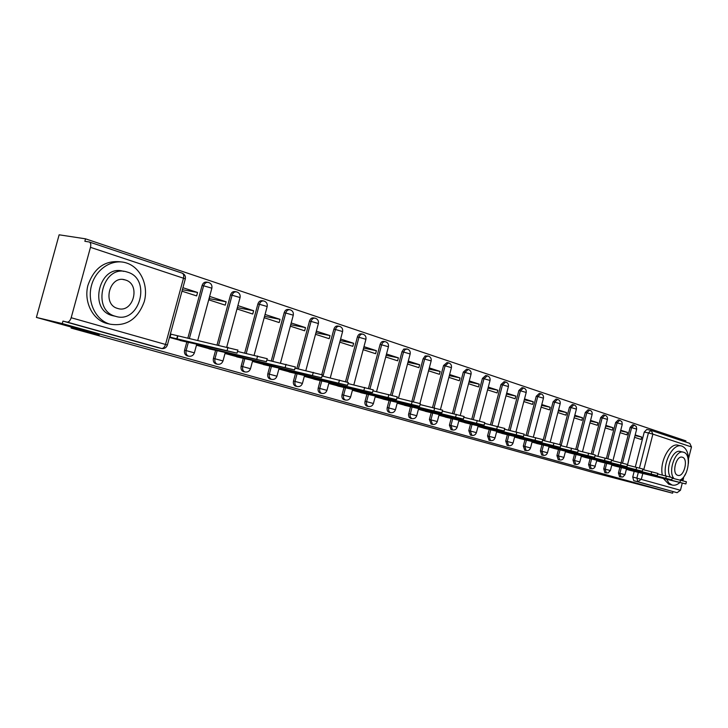 <?xml version="1.0" encoding="UTF-8"?>
<svg xmlns="http://www.w3.org/2000/svg" width="728" height="728" viewBox="0 0 728 728"><rect width="100%" height="100%" fill="white"/><g stroke="black" fill="none" stroke-linecap="round" stroke-linejoin="round"><path stroke-width="1.09" d="M619.901 467.258L618.445 472.954L619.546 476.722M605.214 463.008L603.73 468.796L604.877 472.618M590.099 458.64L588.588 464.51L589.78 468.395M574.529 454.145L572.991 460.096L574.237 464.055M558.494 449.504L556.929 455.546L558.221 459.577M541.969 444.735L540.385 450.869L541.732 454.964M524.934 439.803L523.314 446.036L524.724 450.204M507.361 434.725L505.714 441.059L507.179 445.299M489.225 429.484L487.551 435.917L489.08 440.24M470.506 424.069L468.796 430.612L470.388 435.016M451.16 418.482L449.422 425.125L451.078 429.62M431.167 412.694L429.393 419.455L431.131 424.042M410.492 406.715L408.49 414.914L409.063 417.226L410.492 418.272M389.089 400.536L387.241 407.534C386.786 409.955 387.36 411.529 388.961 412.257L389.143 412.303M366.939 394.13L365.056 401.255C364.582 403.721 365.183 405.323 366.848 406.069L367.039 406.115M343.989 387.487L342.06 394.749C341.587 397.261 342.215 398.899 343.944 399.663L344.144 399.718M320.193 380.608L318.227 388.006C317.745 390.554 318.4 392.228 320.193 393.029L320.411 393.075M295.504 373.473L293.493 381.008C293.011 383.611 293.693 385.321 295.55 386.14L295.786 386.195M269.888 366.066L267.831 373.737C267.331 376.394 268.05 378.141 269.979 378.988L270.234 379.051M243.261 358.367L241.159 366.193C240.659 368.896 241.405 370.689 243.416 371.562L243.689 371.626M215.588 350.359L213.441 358.349C212.922 361.106 213.714 362.935 215.806 363.836L216.098 363.909M186.805 342.033L184.594 350.186C184.075 352.998 184.903 354.873 187.078 355.81L187.396 355.883M685.649 441.969L685.922 440.886L85.531 238.829L84.858 241.286L89.235 241.978C90.709 242.642 91.118 244.426 90.472 247.338L71.18 317.736L165.52 344.453L183.483 278.223L90.472 247.338M36.4 317.417L62.28 323.587L672.59 493.193L593.293 472.508L71.107 328.064L99.208 334.825L36.4 317.417L59.132 234.807L85.531 238.829M682.282 483.11L680.452 490.281L677.076 492.692L633.733 480.689L632.741 477.004L634.179 471.389M635.307 466.994L644.262 432.041L648.42 432.951L650.959 430.348M651.351 430.466L689.762 443.352L691.491 446.956L688.533 458.567M683.556 478.114L682.873 480.789M672.981 491.664L672.59 493.193M161.989 348.585L67.112 322.085L62.954 321.103L62.28 323.587M67.112 322.085L67.149 322.094C68.851 322.14 70.197 320.684 71.18 317.736M169.451 337.428L184.311 341.459M181.982 291.182L196.633 295.914L197.561 292.483L182.391 289.699M226.153 301.792L209.801 296.469L208.881 299.863L225.243 305.15L226.153 301.792L209.218 298.616M196.933 344.098L196.615 345.263L213.204 349.813M225.016 353.471L240.968 357.83M237.01 308.954L252.743 314.032L253.626 310.729L237.364 307.635M252.461 361.397L267.676 365.547M264.182 317.726L279.188 322.568L280.053 319.337L264.555 316.343M278.87 369.023L293.384 372.973M290.336 326.171L304.65 330.794L305.496 327.618L290.727 324.724M304.295 376.358L318.145 380.125M315.515 334.298L329.174 338.711L330.002 335.59L315.916 332.805M328.792 383.429L342.014 387.023M339.776 342.133L352.816 346.346L353.626 343.279L340.185 340.586M352.407 390.254L365.028 393.675M363.163 349.686L375.621 353.708L376.412 350.696L363.591 348.102M375.184 396.824L387.251 400.1M385.731 356.975L397.625 360.815L398.407 357.858L386.159 355.355M397.179 403.175L408.708 406.297M407.507 364.009L418.882 367.676L419.647 364.774L407.944 362.353M418.418 409.309L429.447 412.285M428.546 370.798L439.43 374.31L440.176 371.453L428.992 369.123M438.939 415.233L449.504 418.081M448.885 377.368L459.286 380.726L460.032 377.914L449.331 375.666M458.795 420.966L468.896 423.687M468.55 383.72L478.505 386.932L479.233 384.166L468.996 382M477.996 426.517L487.669 429.111M487.569 389.862L497.106 392.938L497.825 390.217L488.024 388.133M496.587 431.877L505.86 434.361M505.987 395.805L515.124 398.762L515.824 396.077L506.442 394.066M514.596 437.082L523.477 439.448M523.832 401.565L532.587 404.395L533.269 401.756L524.287 399.818M532.05 442.114L540.558 444.389M541.122 407.152L549.504 409.864L550.177 407.261L541.577 405.396M548.967 447.001L557.12 449.176M557.885 412.567L565.92 415.16L566.584 412.603L558.34 410.801M565.374 451.742L573.2 453.817M574.137 417.817L581.854 420.302L582.5 417.781L574.601 416.052M581.299 456.338L588.806 458.322M589.917 422.913L597.315 425.298L597.952 422.813L590.372 421.139M596.76 460.806L603.958 462.708M605.241 427.855L612.33 430.148L612.967 427.7L605.696 426.089M611.775 465.137L618.682 466.957M620.12 432.659L626.926 434.862L627.545 432.441L620.575 430.894M621.066 462.744L630.148 427.363L631.622 427.682L634.225 425.061L636.308 426.562L636.691 429.092L631.622 427.682L622.531 463.108M606.406 458.376L615.624 422.549L617.107 422.868L619.774 420.22L621.876 421.74L622.267 424.306L617.107 422.868L607.88 458.749M591.318 453.89L600.673 417.59L602.165 417.918L604.904 415.233C606.888 415.916 607.725 417.299 607.425 419.383L602.165 417.918L592.801 454.281M575.784 449.276L585.285 412.494L586.786 412.812L589.589 410.101C591.6 410.792 592.456 412.203 592.137 414.314L586.786 412.812L577.268 449.695M559.777 444.553L569.433 407.243L570.934 407.562L573.81 404.823C575.857 405.523 576.712 406.943 576.394 409.091L570.934 407.562L561.079 445.673M543.088 440.422L553.089 401.829L554.609 402.147L557.557 399.372C559.632 400.091 560.496 401.528 560.178 403.712L554.609 402.147L544.599 440.777M526.089 435.362L536.254 396.25L537.774 396.569L540.804 393.766C542.897 394.485 543.78 395.95 543.452 398.161L537.774 396.569L527.6 435.726M508.554 430.148L518.882 390.49L520.402 390.809L523.514 387.969C525.643 388.707 526.544 390.19 526.207 392.447L520.402 390.809L510.073 430.512M490.463 424.761L500.955 384.548L502.484 384.866L505.678 382C507.844 382.737 508.754 384.257 508.408 386.541L502.484 384.866L491.982 425.125M471.78 419.201L482.437 378.414L483.974 378.733L487.269 375.83C489.462 376.585 490.381 378.123 490.035 380.444L483.974 378.733L473.309 419.556M452.479 413.44L463.317 372.081L464.864 372.399L468.24 369.46C470.47 370.224 471.407 371.79 471.052 374.147L464.864 372.399L454.008 413.804M432.532 407.489L443.561 365.529L445.108 365.847L448.584 362.872C450.85 363.645 451.797 365.238 451.433 367.64L445.108 365.847L434.07 407.853M411.911 401.319L423.123 358.758L424.67 359.068L426.126 356.629L428.255 356.056C430.557 356.847 431.522 358.467 431.149 360.915L424.67 359.068L413.449 401.692M390.563 394.949L401.974 351.751L403.53 352.061L405.023 349.586L407.216 349.012C409.564 349.813 410.537 351.46 410.164 353.954L403.53 352.061L392.101 395.34M368.459 388.379L380.08 344.499L381.636 344.808C382.418 342.497 383.683 341.468 385.431 341.714C387.824 342.533 388.825 344.208 388.434 346.746L381.636 344.808L369.988 388.798M345.554 381.599L357.393 336.982L358.95 337.282C359.759 334.935 361.061 333.897 362.872 334.161C365.301 334.989 366.321 336.7 365.929 339.284L358.95 337.282L347.074 382.036M321.785 374.62L333.879 329.192L335.444 329.493C336.263 327.099 337.61 326.044 339.485 326.326C341.96 327.172 342.997 328.91 342.597 331.54L335.444 329.493L322.995 376.221M296.824 368.559L309.491 321.112L311.047 321.403C311.884 318.973 313.277 317.909 315.224 318.2C317.754 319.064 318.809 320.839 318.391 323.514L311.047 321.403L298.362 368.914M271.253 360.961L284.175 312.721L285.731 313.013C286.586 310.538 288.024 309.455 290.044 309.764C292.62 310.647 293.702 312.449 293.275 315.188L285.731 313.013L272.791 361.306M244.69 353.053L257.876 304.004L259.423 304.286C260.305 301.774 261.789 300.673 263.882 301.001C266.521 301.902 267.622 303.74 267.185 306.534L259.423 304.286L246.228 353.399M217.081 344.826L230.53 294.94L232.077 295.222C232.978 292.665 234.516 291.555 236.691 291.892C239.385 292.811 240.513 294.694 240.076 297.543L232.077 295.222L218.618 345.172M187.824 338.247L202.093 285.522L203.631 285.795C204.559 283.183 206.151 282.055 208.408 282.419C211.156 283.356 212.312 285.276 211.866 288.188L203.631 285.795L189.353 338.584M71.371 327.109L71.107 328.064M626.362 469.351L632.996 471.089M634.579 437.328L641.104 439.439L641.723 437.055L635.025 435.562M641.723 437.055L635.189 434.935M627.545 432.441L620.747 430.23M612.967 427.7L605.878 425.389M597.952 422.813L590.563 420.402M582.5 417.781L574.802 415.269M566.584 412.603L558.549 409.982M550.177 407.261L541.796 404.531M533.269 401.756L524.524 398.908M515.824 396.077L506.697 393.102M497.825 390.217L488.288 387.114M479.233 384.166L469.278 380.926M460.032 377.914L449.631 374.529M440.176 371.453L429.311 367.913M419.647 364.774L408.281 361.07M398.407 357.858L386.523 353.99M376.412 350.696L363.973 346.646M353.626 343.279L340.604 339.039M330.002 335.59L316.361 331.149M305.496 327.618L291.2 322.959M280.053 319.337L265.065 314.46M253.626 310.729L237.91 305.614M197.561 292.483L182.928 287.715M171.972 334.416L170.388 333.952M634.097 425.034L632.75 424.743L630.148 427.363M619.637 420.183L618.29 419.901L615.624 422.549M604.75 415.206L603.403 414.914L600.673 417.59M589.425 410.073L588.087 409.782L585.285 412.494M573.646 404.786L572.308 404.504L569.433 407.243M557.384 399.335L556.046 399.053L553.089 401.829M540.613 393.721L539.275 393.448L536.254 396.25M523.314 387.933L521.985 387.651L518.882 390.49M505.46 381.954L504.149 381.681L500.955 384.548M487.032 375.784L485.731 375.512L482.437 378.414M467.995 369.405L466.703 369.142L463.317 372.081M448.311 362.817L447.038 362.562L443.561 365.529M427.964 356.001L425.161 355.928L423.123 358.758M406.906 348.949L403.767 349.058L401.974 351.751M385.103 341.65L383.874 341.414C382.127 341.168 380.862 342.187 380.08 344.499M362.508 334.088L361.316 333.861C359.505 333.597 358.194 334.634 357.393 336.982M339.093 326.253L337.929 326.026C336.054 325.753 334.707 326.808 333.879 329.192M314.796 318.118L313.668 317.909C311.721 317.617 310.328 318.682 309.491 321.112M289.58 309.673L288.488 309.473C286.468 309.173 285.03 310.246 284.175 312.721M263.381 300.91L262.335 300.719C260.242 300.4 258.749 301.492 257.876 304.004M236.136 291.791L235.144 291.619C232.969 291.282 231.431 292.383 230.53 294.94M207.798 282.309L206.861 282.146C204.604 281.791 203.012 282.91 202.093 285.522M677.04 492.683L633.724 480.689L637.855 481.727L636.873 478.032L638.338 472.317M650.787 430.312L646.81 429.447L644.262 432.041M62.954 321.103L157.466 347.52M180.107 340.504L237.064 353.153L170.097 337.182L170.916 334.161L237.883 350.095M170.37 334.043L170.916 334.161M169.551 337.064L170.097 337.182M177.022 339.021L177.841 335.999M208.982 348.839L266.412 361.707L206.452 347.529L199.681 345.736L199.936 344.781M237.528 351.433L267.212 358.704M196.669 345.045L199.681 345.736M206.452 347.529L206.77 346.346M236.736 356.856L294.549 369.906L234.725 355.701L228.092 353.945L228.337 353.053M266.876 359.96L295.341 366.958M225.079 353.253L228.092 353.945M234.725 355.701L235.026 354.591M110.01 324.169C126.399 326.726 137.82 319.192 144.271 301.565C148.739 285.567 140.732 267.604 126.69 263.054L125.589 262.717C111.648 258.677 95.523 269.36 91.382 285.876C87.042 302.338 95.859 320.184 109.846 324.124L110.01 324.169M114.624 316.098L112.349 315.597C87.706 309.673 99.609 263.363 123.696 271.398M115.543 316.298L115.552 316.307C139.558 324.333 151.879 278.97 127.582 272.163L126.918 271.963C102.812 263.918 90.873 310.374 115.543 316.298M125.444 280.007L125.089 279.898C109.573 274.711 101.829 304.522 117.681 308.445L117.763 308.472C133.242 313.65 141.141 284.293 125.444 280.007M121.412 261.953C105.223 259.869 94.039 267.749 87.842 285.604C83.747 301.92 92.565 319.437 106.406 323.332L106.57 323.387M666.648 479.27L668.932 483.037L672.062 485.021C674.61 485.685 677.222 484.857 679.897 482.528M681.817 480.525L686.313 472.49M688.406 463.509C689.034 454.181 686.886 448.384 681.981 446.127L681.736 446.055C673.291 442.842 662.635 462.444 665.683 475.875M679.861 480.043C688.533 477.013 691.691 454.154 683.674 452.27L683.528 452.224C675.584 449.131 667.44 471.726 674.046 478.624M682.4 457.248L682.327 457.23C676.139 454.964 671.398 473.91 677.795 475.329L677.814 475.339C683.983 477.577 688.743 458.813 682.4 457.248M670.397 477.077C664.746 469.269 672.918 448.584 680.443 451.524L683.055 452.115M681.053 445.909L678.396 445.309C669.942 442.096 659.277 461.652 662.344 475.065M663.308 478.451L668.741 484.193M263.436 364.564L321.567 377.777L261.907 363.563L255.41 361.843L255.637 361.006M295.022 368.141L322.34 374.884M252.525 361.17L255.41 361.843M261.907 363.563L262.18 362.517M289.134 371.981L347.529 385.339L288.051 371.116L281.691 369.442L281.9 368.65M322.04 376.003L348.275 382.5M278.933 368.796L281.691 369.442M288.051 371.116L288.315 370.143M313.895 379.133L372.481 392.61L313.231 378.396L306.998 376.749L307.189 376.012M348.002 383.556L373.218 389.826M304.359 376.13L306.998 376.749M313.231 378.396L313.477 377.477M337.765 386.022L396.496 399.608L337.483 385.412L331.367 383.793L331.559 383.092M372.954 390.827L397.215 396.869M328.856 383.201L331.367 383.793M337.483 385.412L337.71 384.539M360.788 392.674L419.619 406.351L360.87 392.174L354.873 390.59L355.046 389.926M396.969 397.825L420.32 403.658M352.47 390.017L354.873 390.59M360.87 392.174L361.088 391.346M383.019 399.09L441.896 412.84L383.429 398.698L377.55 397.142L377.714 396.514M420.083 404.559L442.588 410.192M375.248 396.596L377.55 397.142M383.429 398.698L383.629 397.916M404.486 405.287L463.372 419.101L405.205 404.996L399.435 403.467L399.59 402.875M442.36 411.056L464.055 416.498M397.233 402.948L399.435 403.467M405.205 404.996L405.396 404.249M425.234 411.274L484.102 425.143L426.244 411.074L420.575 409.582L420.72 409.009M463.845 417.317L484.766 422.577M418.473 409.081L420.575 409.582M426.244 411.074L426.426 410.374M445.29 417.071L504.113 430.967L446.573 416.953L441.004 415.488L441.15 414.942M484.566 423.359L504.768 428.455M439.002 415.006L441.004 415.488M446.573 416.953L446.746 416.279M464.71 422.677L523.441 436.6L466.239 422.64L460.769 421.194L460.906 420.684M504.577 429.202L524.087 434.125M458.849 420.739L460.769 421.194M466.239 422.64L466.402 422.003M483.492 428.1L542.123 442.051L485.085 428.091L479.889 426.726L480.016 426.235M523.896 434.844L542.76 439.612M478.059 426.28L479.889 426.726M485.267 428.137L485.421 427.527M501.692 433.351L560.196 447.311L503.685 433.469L498.398 432.068L498.525 431.604M542.578 440.294L560.824 444.881L560.196 447.311M496.651 431.649L498.398 432.068M503.685 433.469L503.831 432.887M519.328 438.447L577.686 452.406L521.521 438.629L516.334 437.255L516.443 436.809M560.651 445.572L578.305 450.022L577.686 452.406M514.66 436.846L516.334 437.255M521.521 438.629L521.667 438.065M536.427 443.388L594.612 457.339L538.811 443.625L533.815 441.841M578.132 450.678L595.222 454.991L594.612 457.339M532.104 441.887L533.706 442.278M538.811 443.625L538.947 443.088M553.016 448.175L611.02 462.125L555.573 448.475L550.659 446.737M595.058 455.619L611.611 459.805L611.02 462.125M549.021 446.774L550.55 447.147M555.573 448.475L555.71 447.957M569.105 452.816L626.908 466.757L566.994 451.469M611.456 460.415L627.49 464.5M565.428 451.515L566.894 451.87M571.835 453.171L571.962 452.68M584.73 457.33L642.324 471.244L582.855 456.074M627.345 465.056L642.888 469.023M581.354 456.11L582.755 456.456M587.623 457.739L587.742 457.266M599.908 461.716L657.275 475.602L598.243 460.533M642.751 469.56L657.83 473.409M596.814 460.578L598.152 460.906M602.939 462.171L603.057 461.716M614.66 465.975L671.78 479.834L613.194 464.874M657.702 473.928L672.335 477.65L671.78 479.834M611.829 464.91L613.103 465.228M628.992 470.106L685.867 483.938L627.727 469.087M672.208 478.169L686.413 481.781L685.867 483.938M626.417 469.123L627.636 469.424M621.02 477.086L619.91 473.318L621.375 467.622M618.445 472.954L624.997 474.683L626.508 468.786M606.36 472.991L605.205 469.16L606.697 463.372M603.73 468.796L610.383 470.543L611.92 464.564M591.273 468.768L590.071 464.874L591.582 459.004M588.588 464.51L595.34 466.302M575.739 464.428L574.483 460.46L576.021 454.509M572.991 460.096L579.861 461.907L581.454 455.728M559.732 459.95L558.431 455.919L559.996 449.868M556.929 455.546L563.909 457.402M543.243 455.337L541.887 451.242L543.479 445.099M540.385 450.869L547.474 452.752M524.606 450.177L526.107 450.55L524.824 446.41L526.444 440.176M523.314 446.036L530.539 447.938L532.214 441.459M508.59 445.654L507.234 441.432L508.881 435.089M505.714 441.059L513.058 443.015M490.481 440.595L489.07 436.29L490.754 429.848M487.551 435.917L495.022 437.892L496.769 431.176M471.935 435.399L470.315 430.985L472.035 424.433M468.796 430.612L476.394 432.641M452.488 429.966L450.951 425.498L452.689 418.846M449.422 425.125L457.166 427.19M430.967 423.996L432.505 424.379L430.921 419.838L432.705 413.067M429.393 419.455L437.291 421.548L439.148 414.469M410.328 418.227L411.857 418.609L410.419 417.281L410.028 415.288L412.03 407.089M408.681 413.595L416.725 415.724L418.627 408.508M390.536 412.639L390.499 412.63C388.898 411.911 388.324 410.328 388.779 407.908L390.636 400.901M387.241 407.534L395.45 409.728M368.423 406.461L368.386 406.452C366.721 405.705 366.12 404.095 366.594 401.629L368.486 394.485M365.056 401.255L373.419 403.494M345.509 400.054L345.481 400.045C343.752 399.272 343.125 397.634 343.598 395.122L345.527 387.851M342.06 394.749L350.605 397.042M322.022 393.466L321.731 393.402C319.938 392.61 319.283 390.936 319.765 388.37L321.74 380.962M318.227 388.006L326.954 390.344M297.124 386.523L297.088 386.513C295.231 385.694 294.549 383.984 295.04 381.372L297.051 373.819M293.493 381.008L302.42 383.41M271.553 379.37L271.517 379.361C269.588 378.514 268.869 376.767 269.36 374.11L271.426 366.402M267.831 373.737L276.949 376.203M244.99 371.944L244.945 371.935C242.943 371.062 242.187 369.269 242.697 366.557L244.854 358.513M241.159 366.193L250.496 368.714M217.372 364.218L217.326 364.209C215.242 363.308 214.451 361.47 214.96 358.713L217.181 350.496M213.441 358.349L223.005 360.933M188.643 356.183L188.597 356.174C186.423 355.237 185.594 353.362 186.113 350.55L188.388 342.151M184.594 350.186L194.394 352.843M632.741 477.004L680.452 490.281M639.439 468.022L648.42 432.951L652.889 434.134L643.752 469.806M642.824 473.418L641.35 479.206L637.855 481.727L677.076 492.692M691.491 446.956L652.889 434.134L651.15 430.403M211.821 288.343L197.734 340.476M240.031 297.688L226.754 347.001M267.149 306.67L254.127 355.191M293.248 315.315L280.471 363.063M318.364 323.632L305.833 370.625M342.57 331.659L330.266 377.905M365.902 339.385L353.826 384.912M388.406 346.846L376.549 391.664M410.137 354.045L398.498 398.18M431.131 360.997L419.956 403.467M451.415 367.722L440.449 409.491M471.034 374.219L460.26 415.351M490.017 380.517L479.424 421.039M508.39 386.604L497.979 426.553M526.189 392.501L515.943 431.913M543.434 398.225L533.351 437.1M560.16 403.767L550.222 442.133M576.385 409.145L566.602 447.001M592.128 414.359L582.491 451.724M607.407 419.428L597.915 456.31M622.258 424.351L612.894 460.76M157.212 347.456L161.525 348.494C164.392 348.912 166.348 347.757 167.394 345.017L167.376 345.063M181.936 273.073L182.082 273.109C183.602 273.774 184.066 275.484 183.483 278.223L185.303 278.933L167.394 345.017L165.52 344.453C164.592 347.229 163.263 348.576 161.525 348.494L67.149 322.094M182.255 273.164C184.757 274.283 185.776 276.212 185.303 278.933L185.258 279.106M176.731 338.93L177.55 335.908M227.136 350.432L227.982 347.283M206.179 347.447L206.488 346.282M256.784 359.077L257.612 355.983M234.462 355.628L234.753 354.536M285.212 367.358L286.022 364.328M261.652 363.481L261.925 362.462M312.503 375.302L313.295 372.336M287.806 371.053L288.061 370.088M338.711 382.937L339.485 380.034M312.985 378.333L313.231 377.423M363.909 390.281L364.664 387.423M337.255 385.349L337.483 384.484M388.142 397.342L388.879 394.54M360.642 392.11L360.861 391.3M411.484 404.14L412.203 401.392M383.21 398.635L383.419 397.861M433.961 410.692L434.671 407.989M404.996 404.932L405.187 404.204M455.637 416.998L456.329 414.35M426.044 411.02L426.226 410.319M476.549 423.095L477.231 420.493M446.382 416.898L446.555 416.234M496.733 428.974L497.397 426.417M466.047 422.586L466.211 421.958M516.225 434.652L516.88 432.141M485.085 428.091L485.239 427.491M535.071 440.14L535.717 437.665M503.503 433.415L503.658 432.841M553.298 445.454L553.926 443.015M521.357 438.575L521.494 438.029M570.925 450.587L571.544 448.193M538.647 443.579L538.784 443.052M587.996 455.555L588.606 453.198M555.418 448.43L555.546 447.92M604.531 460.378L605.123 458.058M571.689 453.125L571.808 452.643M620.547 465.046L621.139 462.762M587.469 457.694L587.587 457.23M636.081 469.569L636.663 467.321M651.15 473.955L651.715 471.744M665.774 478.214L666.329 476.03M679.97 482.355L680.516 480.198M619.455 476.694L622.777 477.022L624.997 474.683M604.786 472.59L608.135 472.918L610.383 470.543M589.68 468.368L592.692 468.796L594.64 467.64L596.905 460.214M574.137 464.027L575.62 464.4C577.714 464.728 579.124 463.9 579.861 461.907M558.121 459.55L559.614 459.923C561.734 460.26 563.163 459.414 563.918 457.384L565.538 451.114M541.614 454.936L543.115 455.309C545.263 455.646 546.719 454.791 547.483 452.734L549.13 446.364M507.052 445.272L508.572 445.645C510.774 446 512.275 445.108 513.058 442.997L514.769 436.4M488.943 440.203L490.463 440.586C492.701 440.941 494.221 440.04 495.022 437.892M470.243 434.98L471.771 435.362C474.046 435.717 475.593 434.807 476.403 432.614L478.187 425.789M450.932 429.584L452.461 429.957C454.773 430.321 456.338 429.393 457.166 427.172L458.986 420.22M388.961 412.257L390.499 412.63C392.929 413.022 394.576 412.039 395.459 409.7L397.397 402.347M366.848 406.069L368.386 406.452C370.861 406.843 372.536 405.851 373.428 403.467L375.411 395.968M343.944 399.663L345.481 400.045C347.993 400.446 349.704 399.435 350.614 397.006L352.643 389.362M320.193 393.029L321.731 393.402C324.288 393.812 326.035 392.783 326.963 390.317L329.038 382.509M295.55 386.14L297.088 386.513C299.699 386.932 301.483 385.886 302.429 383.374L304.559 375.393M269.979 378.988L271.517 379.361C274.174 379.789 275.994 378.724 276.959 376.167L279.142 368.013M243.416 371.562L244.945 371.935C247.666 372.372 249.522 371.289 250.514 368.677L252.743 360.342M215.806 363.836L217.326 364.209C220.102 364.655 221.994 363.554 223.014 360.888L225.307 352.361M187.078 355.81L188.597 356.174C191.428 356.638 193.366 355.51 194.403 352.798L196.769 344.062M411.857 418.609C414.25 418.982 415.87 418.027 416.725 415.724M432.505 424.379C434.853 424.752 436.445 423.805 437.291 421.548M526.107 450.55C528.291 450.896 529.766 450.031 530.539 447.938M636.691 429.092L627.454 465.083M646.81 429.447L650.832 430.321M182.082 273.109L89.426 242.042M237.064 353.153L237.91 350.004M266.412 361.707L267.231 358.622M294.549 369.906L295.359 366.885M112.358 315.606L115.552 316.307M123.078 279.525L125.089 279.898M109.846 324.124L106.406 323.332M672.026 485.003L668.704 484.184M321.567 377.777L322.358 374.82M347.529 385.339L348.293 382.437M372.481 392.61L373.236 389.762M396.496 399.608L397.233 396.815M419.619 406.351L420.338 403.603M441.896 412.84L442.597 410.146M463.372 419.101L464.073 416.452M484.102 425.143L484.784 422.54M504.113 430.967L504.777 428.419M523.441 436.6L524.096 434.088M542.123 442.051L542.77 439.576M626.908 466.757L627.49 464.473M642.324 471.244L642.897 468.996M657.275 475.602L657.839 473.391"/></g></svg>
